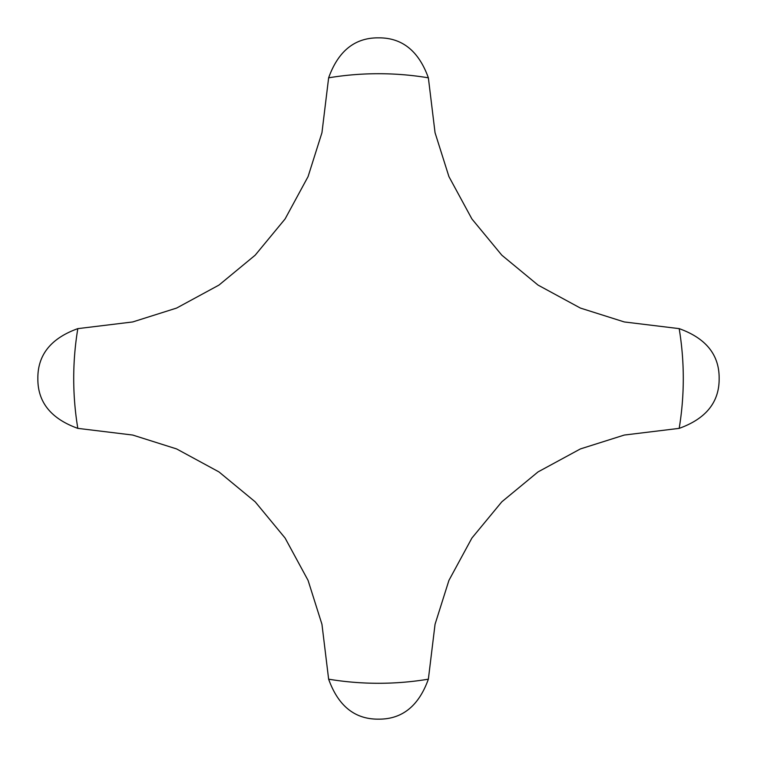 <?xml version="1.0" encoding="UTF-8"?>
<svg xmlns="http://www.w3.org/2000/svg" width="757" height="757" viewBox="0 0 757 757"><rect width="100%" height="100%" fill="white"/><g stroke="black" fill="none" stroke-linecap="round" stroke-linejoin="round"><path stroke-width="1.14" d="M679.18 328.633L624.298 321.952L580.392 308.071L538.038 285.086L501.815 255.185L471.914 218.962L448.929 176.608L435.048 132.702L428.367 77.82C418.725 50.965 402.099 37.642 378.5 37.85C354.901 37.642 338.275 50.965 328.633 77.82L321.952 132.702L308.071 176.608L285.086 218.962L255.185 255.185L218.962 285.086L176.608 308.071L132.702 321.952L77.82 328.633C50.965 338.275 37.642 354.901 37.85 378.5C37.642 402.099 50.965 418.725 77.82 428.367L132.702 435.048L176.608 448.929L218.962 471.914L255.185 501.815L285.086 538.038L308.071 580.392L321.952 624.298L328.633 679.18C338.275 706.035 354.901 719.358 378.5 719.15C402.099 719.358 418.725 706.035 428.367 679.18L435.048 624.298L448.929 580.392L471.914 538.038L501.815 501.815L538.038 471.914L580.392 448.929L624.298 435.048L679.18 428.367C706.035 418.725 719.358 402.099 719.15 378.5C719.358 354.901 706.035 338.275 679.18 328.633A304.797 304.797 0 0 1 679.18 428.367M328.633 77.82A304.797 304.797 0 0 1 428.367 77.82M77.82 428.367A304.797 304.797 0 0 1 77.82 328.633M428.367 679.18A304.797 304.797 0 0 1 328.633 679.18"/></g></svg>
